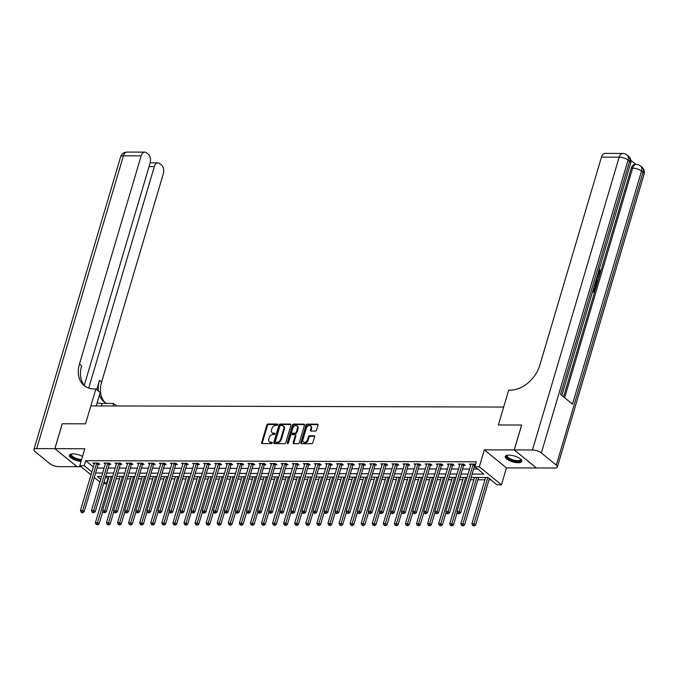 <?xml version="1.0" encoding="UTF-8"?>
<svg xmlns="http://www.w3.org/2000/svg" width="678" height="678" viewBox="0 0 678 678"><rect width="100%" height="100%" fill="white"/><g stroke="black" fill="none" stroke-linecap="round" stroke-linejoin="round"><path stroke-width="1.02" d="M277.658 424.725A0.763 0.551 -50.8 0 0 277.251 424.047L268.013 424.013A1.085 0.78 -50.8 0 0 266.852 424.996L261.64 442.59A1.085 0.78 -50.8 0 0 262.225 443.573L271.463 443.598A0.763 0.551 -50.8 0 0 271.87 442.225L270.666 442.225A3.483 2.5 -50.8 0 1 269.395 441.793A3.483 2.5 -50.8 0 1 268.81 439.09L269.251 437.624A3.483 2.5 -50.8 0 1 272.954 434.496L274.149 434.505A0.763 0.551 -50.8 0 0 274.556 433.132L273.361 433.132A3.483 2.5 -50.8 0 1 272.09 432.7A3.483 2.5 -50.8 0 1 271.505 429.996L271.946 428.53A3.483 2.5 -50.8 0 1 275.649 425.411L276.844 425.411A0.763 0.551 -50.8 0 0 277.658 424.725M508.898 455.124A8.653 3.026 -163.5 0 0 505.271 456.464A8.653 3.026 -163.5 0 0 509.28 460.515A8.653 3.026 -163.5 0 0 518.229 462.727A8.653 3.026 -163.5 0 0 521.857 461.379A8.653 3.026 -163.5 0 0 517.848 457.336A8.653 3.026 -163.5 0 0 508.898 455.124M82.53 456.396A8.653 3.026 -163.5 0 0 73.038 453.904A8.653 3.026 -163.5 0 0 69.41 455.252A8.653 3.026 -163.5 0 0 81.029 461.447M315.406 431.047A1.085 0.78 -50.8 0 0 316.567 430.072L318.024 425.131A1.085 0.78 -50.8 0 0 317.448 424.157L307.185 424.123A1.085 0.78 -50.8 0 0 306.024 425.098L300.812 442.7A1.085 0.78 -50.8 0 0 301.396 443.675L311.66 443.709A1.085 0.78 -50.8 0 0 312.812 442.734L314.584 436.768A1.085 0.78 -50.8 0 0 313.999 435.785L309.609 435.776A1.085 0.78 -50.8 0 0 308.448 436.751L307.575 439.708A2.915 2.093 -50.8 0 1 305.736 441.971A2.915 2.093 -50.8 0 1 303.413 441.963A2.915 2.093 -50.8 0 1 302.922 439.691L306.354 428.115A2.915 2.093 -50.8 0 1 308.193 425.843A2.915 2.093 -50.8 0 1 310.524 425.86A2.915 2.093 -50.8 0 1 311.007 428.123L310.439 430.055A1.085 0.78 -50.8 0 0 311.016 431.039L315.406 431.047M84.275 385.316L150.084 163.135A6.653 4 90.2 0 0 148.27 154.228L146.499 152.796A6.653 4 90.2 0 0 144.753 152.118A6.653 4 90.2 0 0 141.143 155.847L123.43 155.796L36.688 448.607L54.85 448.658L62.223 423.758L85.53 423.826L62.274 423.758L54.893 448.658L84.792 448.743L79.784 465.676L84.208 465.684L85.682 460.701L476.371 461.794L474.897 466.769L479.321 466.786L501.457 484.821L497.025 484.812L488.05 477.498L471.125 477.448M514.28 449.938L536.417 467.973L554.57 468.023A6.653 2.331 -163.5 0 0 557.367 466.989A6.653 2.331 -163.5 0 0 556.299 465.116L541.349 452.929A6.653 2.331 -163.5 0 0 532.442 449.989L514.28 449.938L521.653 425.038L498.355 424.97L521.611 425.038L514.238 449.938L484.338 449.853L479.321 466.786M532.442 449.989L619.175 157.177L601.462 157.127L539.798 365.281A27.722 19.908 -50.8 0 1 510.28 390.121L508.686 390.113L498.355 424.97L503.669 407.046L90.835 405.893L85.53 423.826L95.852 388.969L94.259 388.96A27.722 19.908 129.2 0 1 84.114 385.553A27.722 19.908 129.2 0 1 79.487 364.001L141.143 155.847M290.981 425.055A1.085 0.78 -50.8 0 0 290.404 424.081L280.141 424.047A1.085 0.78 -50.8 0 0 278.98 425.03L273.768 442.624A1.085 0.78 -50.8 0 0 274.353 443.607L284.616 443.632A1.085 0.78 -50.8 0 0 285.769 442.658L290.981 425.055M293.667 424.089L303.922 424.114A1.085 0.78 -50.8 0 1 304.507 425.098L299.295 442.692A1.085 0.78 -50.8 0 1 298.134 443.666L293.744 443.658A1.085 0.78 -50.8 0 1 293.167 442.675L295.277 435.539A1.085 0.78 -50.8 0 0 294.701 434.564L291.786 434.556A1.085 0.78 -50.8 0 0 290.625 435.53L288.421 442.954A0.763 0.551 -50.8 0 1 287.209 442.954L292.506 425.064A1.085 0.78 -50.8 0 1 293.667 424.089L294.26 424.572L304.524 424.606L303.922 424.114M536.374 467.947L514.238 449.938M54.893 448.658L77.029 466.701L81.055 466.71M85.682 460.701L93.344 466.947M97.098 468.023L104.107 468.049M108.175 468.057L115.175 468.074M119.252 468.091L126.252 468.108M130.32 468.117L137.329 468.134M141.397 468.151L148.397 468.167M152.474 468.176L159.474 468.201M163.542 468.21L170.551 468.227M174.619 468.244L181.619 468.261M185.687 468.269L192.696 468.295M196.764 468.303L203.773 468.32M207.841 468.337L214.841 468.354M218.909 468.362L225.918 468.388M229.986 468.396L236.986 468.413M241.063 468.43L248.063 468.447M252.131 468.456L259.14 468.473M263.208 468.49L270.208 468.506M274.285 468.515L281.285 468.54M285.353 468.549L292.362 468.566M296.43 468.583L303.43 468.6M307.507 468.608L314.507 468.634M318.575 468.642L325.584 468.659M329.652 468.676L336.652 468.693M340.72 468.701L347.729 468.727M351.797 468.735L358.806 468.752M362.874 468.769L369.874 468.786M373.942 468.795L380.951 468.812M385.019 468.829L392.02 468.845M396.096 468.854L403.096 468.879M407.164 468.888L414.173 468.905M418.241 468.922L425.242 468.939M429.318 468.947L436.318 468.973M440.386 468.981L447.395 468.998M451.463 469.015L458.464 469.032M462.54 469.04L469.54 469.066M473.608 469.074L477.727 469.083M98.327 464.26L99.768 464.269L98.268 463.049L92.954 463.032L94.208 464.049M109.395 464.294L110.836 464.294L109.344 463.082L104.031 463.066L105.276 464.083M120.472 464.328L121.913 464.328L120.421 463.108L115.099 463.091L116.353 464.116M131.549 464.354L132.99 464.362L131.49 463.142L126.176 463.125L127.43 464.142M142.617 464.388L144.058 464.388L142.566 463.176L137.253 463.159L138.498 464.176M153.694 464.413L155.135 464.422L153.643 463.201L148.321 463.184L149.575 464.21M164.771 464.447L166.212 464.455L164.712 463.235L159.398 463.218L160.644 464.235M175.839 464.481L177.28 464.481L175.788 463.26L170.475 463.252L171.72 464.269M186.916 464.506L188.357 464.515L186.857 463.294L181.543 463.277L182.797 464.303M197.993 464.54L199.434 464.549L197.934 463.328L192.62 463.311L193.866 464.328M209.061 464.574L210.502 464.574L209.01 463.354L203.697 463.345L204.942 464.362M220.138 464.6L221.579 464.608L220.079 463.388L214.765 463.371L216.019 464.388M231.206 464.633L232.647 464.633L231.156 463.421L225.842 463.405L227.088 464.422M242.283 464.667L243.724 464.667L242.232 463.447L236.91 463.43L238.164 464.455M253.36 464.693L254.801 464.701L253.301 463.481L247.987 463.464L249.241 464.481M264.428 464.727L265.869 464.727L264.378 463.515L259.064 463.498L260.31 464.515M275.505 464.761L276.946 464.761L275.454 463.54L270.132 463.523L271.386 464.549M286.582 464.786L288.023 464.794L286.523 463.574L281.209 463.557L282.463 464.574M297.65 464.82L299.091 464.82L297.6 463.599L292.286 463.591L293.532 464.608M308.727 464.845L310.168 464.854L308.676 463.633L303.354 463.616L304.608 464.642M319.804 464.879L321.245 464.888L319.745 463.667L314.431 463.65L315.677 464.667M330.872 464.913L332.313 464.913L330.822 463.693L325.508 463.684L326.754 464.701M341.949 464.939L343.39 464.947L341.89 463.727L336.576 463.71L337.83 464.727M353.026 464.972L354.467 464.972L352.967 463.76L347.653 463.744L348.899 464.761M364.094 465.006L365.535 465.006L364.044 463.786L358.73 463.777L359.976 464.794M375.171 465.032L376.612 465.04L375.112 463.82L369.798 463.803L371.052 464.82M386.24 465.066L387.68 465.066L386.189 463.854L380.875 463.837L382.121 464.854M397.316 465.1L398.757 465.1L397.266 463.879L391.943 463.862L393.198 464.888M408.393 465.125L409.834 465.133L408.334 463.913L403.02 463.896L404.274 464.913M419.462 465.159L420.902 465.159L419.411 463.938L414.097 463.93L415.343 464.947M430.538 465.184L431.979 465.193L430.488 463.972L425.165 463.955L426.42 464.981M441.615 465.218L443.056 465.227L441.556 464.006L436.242 463.989L437.496 465.006M452.684 465.252L454.124 465.252L452.633 464.032L447.319 464.023L448.565 465.04M463.76 465.278L465.201 465.286L463.71 464.066L458.387 464.049L459.642 465.066M474.837 465.311L475.329 465.311M470.71 465.1L469.464 464.083L474.778 464.099L475.507 464.693M105.556 476.905L108.421 478.744M116.082 478.77L119.489 478.778M127.159 478.795L130.566 478.812M138.236 478.829L141.634 478.838M149.304 478.863L152.711 478.871M160.381 478.888L163.788 478.897M171.458 478.922L174.856 478.931M182.526 478.956L185.933 478.965M193.603 478.982L197.01 478.99M204.671 479.015L208.078 479.024M215.748 479.049L219.155 479.058M226.825 479.075L230.232 479.083M237.893 479.109L241.3 479.117M248.97 479.134L252.377 479.151M260.047 479.168L263.454 479.176M271.115 479.202L274.522 479.21M282.192 479.227L285.599 479.236M293.269 479.261L296.667 479.27M304.337 479.295L307.744 479.304M315.414 479.321L318.821 479.329M326.491 479.354L329.889 479.363M337.559 479.388L340.966 479.397M348.636 479.414L352.043 479.422M359.704 479.448L363.111 479.456M370.781 479.473L374.188 479.49M381.858 479.507L385.265 479.515M392.926 479.541L396.333 479.549M404.003 479.566L407.41 479.575M415.08 479.6L418.487 479.609M426.148 479.634L429.555 479.643M437.225 479.66L440.632 479.668M448.302 479.693L451.701 479.702M459.37 479.727L462.777 479.736M470.447 479.753L473.854 479.761M477.922 479.778L484.923 479.795M488.999 479.804L490.889 479.812M484.338 449.853L506.466 467.896L536.366 467.973M506.466 467.896L501.457 484.821M107.819 478.744L106.344 483.728L103.539 483.719M472.134 474.049L483.863 474.083L474.897 466.769M95.623 473.007L102.632 473.024M106.7 473.032L113.701 473.058M117.777 473.066L124.777 473.083M128.845 473.1L135.854 473.117M139.922 473.125L146.923 473.151M150.999 473.159L157.999 473.176M162.067 473.193L169.076 473.21M173.144 473.219L180.145 473.244M184.213 473.252L191.221 473.269M195.289 473.286L202.298 473.303M206.366 473.312L213.367 473.329M217.435 473.346L224.443 473.363M228.511 473.371L235.512 473.397M239.588 473.405L246.589 473.422M250.657 473.439L257.665 473.456M261.733 473.464L268.734 473.49M272.81 473.498L279.811 473.515M283.879 473.532L290.887 473.549M294.955 473.558L301.956 473.583M306.024 473.591L313.033 473.608M317.101 473.625L324.109 473.642M328.177 473.651L335.178 473.676M339.246 473.685L346.255 473.702M350.323 473.71L357.331 473.736M361.399 473.744L368.4 473.761M372.468 473.778L379.477 473.795M383.545 473.803L390.545 473.829M394.621 473.837L401.622 473.854M405.69 473.871L412.699 473.888M416.767 473.897L423.767 473.922M427.843 473.93L434.844 473.947M438.912 473.964L445.921 473.981M449.989 473.99L456.989 474.015M461.057 474.024L468.066 474.041M84.208 465.684L91.869 471.93M99.937 482.109L94.293 477.507M91.013 474.829L79.784 465.676M101.624 476.422L97.369 476.414L100.802 479.21M104.081 481.88L106.344 483.728M467.057 477.439L460.057 477.422M455.989 477.414L448.98 477.388M444.912 477.38L437.903 477.363M433.835 477.346L426.835 477.329M422.767 477.32L415.758 477.295M411.69 477.287L404.681 477.27M400.613 477.253L393.613 477.236M389.545 477.227L382.536 477.202M378.468 477.193L371.468 477.176M367.391 477.159L360.391 477.143M356.323 477.134L349.314 477.109M345.246 477.1L338.246 477.083M334.169 477.075L327.169 477.049M323.101 477.041L316.092 477.024M312.024 477.007L305.024 476.99M300.956 476.981L293.947 476.956M289.879 476.948L282.87 476.931M278.802 476.914L271.802 476.897M267.734 476.888L260.725 476.863M256.657 476.854L249.657 476.837M245.58 476.82L238.58 476.804M234.512 476.795L227.503 476.77M223.435 476.761L216.435 476.744M212.358 476.727L205.358 476.71M201.29 476.702L194.281 476.685M190.213 476.668L183.213 476.651M179.136 476.642L172.136 476.617M168.068 476.609L161.059 476.592M156.991 476.575L149.991 476.558M145.923 476.549L138.914 476.524M134.846 476.515L127.837 476.498M123.769 476.481L116.769 476.465M112.701 476.456L105.692 476.431M272.09 432.7L272.692 433.191A3.483 2.5 -50.8 0 0 273.963 433.615L273.361 433.132M274.997 433.623L273.963 433.615M269.395 441.793L269.997 442.285A3.483 2.5 -50.8 0 0 271.268 442.709L270.666 442.225M272.302 442.717L271.268 442.709M277.692 424.53L268.615 424.504A1.085 0.78 -50.8 0 0 267.454 425.479L262.242 443.073A1.085 0.78 -50.8 0 0 262.208 443.573M291.015 424.564A1.085 0.78 -50.8 0 0 291.006 424.564L280.743 424.538A1.085 0.78 -50.8 0 0 279.582 425.513L274.37 443.107A1.085 0.78 -50.8 0 0 274.344 443.607M280.692 425.42A0.763 0.551 -50.8 0 0 279.887 426.106L275.31 441.548A0.763 0.551 -50.8 0 0 275.717 442.234L276.971 442.242A3.483 2.5 -50.8 0 0 280.684 439.124L283.811 428.564A3.483 2.5 -50.8 0 0 283.226 425.852A3.483 2.5 -50.8 0 0 281.955 425.428L280.692 425.42M275.887 442.378A0.763 0.551 -50.8 0 0 276.31 442.726L275.717 442.234M283.226 425.852L283.828 426.343A3.483 2.5 -50.8 0 1 284.413 429.047L281.285 439.607A3.483 2.5 -50.8 0 1 277.573 442.726L276.31 442.726M295.091 434.691L295.693 435.183A1.085 0.78 -50.8 0 1 295.879 436.03L293.76 443.166A1.085 0.78 -50.8 0 0 293.735 443.658M294.26 424.572A1.085 0.78 -50.8 0 0 293.108 425.555L287.803 443.437A0.763 0.551 -50.8 0 0 287.777 443.615M297.473 428.132A2.915 2.093 -50.8 0 0 296.981 425.869A2.915 2.093 -50.8 0 0 294.659 425.86A2.915 2.093 -50.8 0 0 292.82 428.123L291.608 432.2A1.085 0.78 -50.8 0 0 292.193 433.183L295.099 433.191A1.085 0.78 -50.8 0 0 296.261 432.217L297.473 428.132L298.066 428.623A2.915 2.093 -50.8 0 0 297.583 426.36L296.981 425.869M291.794 433.047L292.387 433.539A1.085 0.78 -50.8 0 0 292.786 433.674L292.193 433.183M298.066 428.623L296.862 432.708A1.085 0.78 -50.8 0 1 295.701 433.683L292.786 433.674M310.524 425.86L311.117 426.352A2.915 2.093 -50.8 0 1 311.609 428.615L311.033 430.538A1.085 0.78 -50.8 0 0 311.007 431.039M303.413 441.963L304.007 442.446A2.915 2.093 -50.8 0 0 306.337 442.463A2.915 2.093 -50.8 0 0 308.176 440.2L307.575 439.708M313.999 435.785L314.6 436.276A1.085 0.78 -50.8 0 0 314.6 436.276L310.21 436.268A1.085 0.78 -50.8 0 0 309.049 437.242L308.176 440.2M317.448 424.157L318.05 424.64A1.085 0.78 -50.8 0 0 318.05 424.64L307.787 424.614A1.085 0.78 -50.8 0 0 306.626 425.589L301.413 443.183A1.085 0.78 -50.8 0 0 301.388 443.675M109.099 476.448L95.386 522.738L97.598 522.738L99.098 523.958L102.861 511.246M97.005 524.399L96.115 524.399L97.598 524.891L97.005 524.399L111.311 476.448M96.115 524.399L95.386 522.738M99.098 523.958L97.598 524.891M96.827 463.04L96.751 463.167A1.11 0.797 -50.8 0 0 96.573 463.54L82.648 510.551L80.436 510.542L94.361 463.532A1.11 0.797 -50.8 0 0 94.403 463.167L94.395 463.04M98.827 463.498L98.242 464.388A1.11 0.797 -50.8 0 0 98.064 464.761L84.14 511.771L82.648 510.551L82.046 512.212L81.165 512.204L81.758 512.695L82.648 512.695L82.046 512.212M82.648 512.695L84.14 511.771M80.436 510.542L81.165 512.204M120.176 476.473L106.463 522.763L108.675 522.772L110.175 523.992L113.938 511.28M108.073 524.433L107.192 524.425L108.675 524.916L108.073 524.433L122.387 476.481M107.192 524.425L106.463 522.763M110.175 523.992L108.675 524.916M131.244 476.507L117.531 522.797L119.752 522.806L121.243 524.018L125.006 511.314M119.15 524.458L118.269 524.458L119.752 524.95L119.15 524.458L133.464 476.515M118.269 524.458L117.531 522.797M121.243 524.018L119.752 524.95M142.321 476.532L128.608 522.823L130.82 522.831L132.32 524.052L136.083 511.339M130.227 524.492L129.337 524.492L130.82 524.975L130.227 524.492L144.533 476.541M129.337 524.492L128.608 522.823M132.32 524.052L130.82 524.975M107.904 463.074L107.819 463.201A1.11 0.797 -50.8 0 0 107.649 463.574L93.725 510.585L91.505 510.576L105.429 463.566A1.11 0.797 -50.8 0 0 105.48 463.193L105.471 463.066M109.895 463.532L109.319 464.422A1.11 0.797 -50.8 0 0 109.141 464.794L95.217 511.805L93.725 510.585L93.123 512.237L92.233 512.237L92.835 512.729L93.717 512.729L93.123 512.237M93.717 512.729L95.217 511.805M91.505 510.576L92.233 512.237M118.981 463.108L118.896 463.235A1.11 0.797 -50.8 0 0 118.718 463.599L104.793 510.61L102.581 510.61L116.506 463.599A1.11 0.797 -50.8 0 0 116.548 463.227L116.54 463.099M120.972 463.566L120.387 464.447A1.11 0.797 -50.8 0 0 120.218 464.82L106.293 511.831L104.793 510.61L104.2 512.271L103.31 512.271L104.793 512.763L104.2 512.271M104.793 512.763L106.293 511.831M102.581 510.61L103.31 512.271M130.049 463.133L129.964 463.26A1.11 0.797 -50.8 0 0 129.795 463.633L115.87 510.644L113.658 510.636L127.583 463.625A1.11 0.797 -50.8 0 0 127.625 463.252L127.617 463.133M132.049 463.591L131.464 464.481A1.11 0.797 -50.8 0 0 131.286 464.854L117.362 511.865L115.87 510.644L115.268 512.305L114.387 512.297L114.98 512.788L115.87 512.788L115.268 512.305M115.87 512.788L117.362 511.865M113.658 510.636L114.387 512.297M153.398 476.566L139.685 522.857L141.897 522.865L143.389 524.086L147.16 511.373M141.295 524.526L140.414 524.518L141.897 525.009L141.295 524.526L155.609 476.575M140.414 524.518L139.685 522.857M143.389 524.086L141.897 525.009M141.126 463.167L141.041 463.294A1.11 0.797 -50.8 0 0 140.871 463.667L126.947 510.678L124.727 510.67L138.651 463.659A1.11 0.797 -50.8 0 0 138.702 463.286L138.693 463.159M143.117 463.625L142.541 464.515A1.11 0.797 -50.8 0 0 142.363 464.888L128.439 511.89L126.947 510.678L126.345 512.331L125.455 512.331L126.057 512.822L126.939 512.822L126.345 512.331M126.939 512.822L128.439 511.89M124.727 510.67L125.455 512.331M81.402 460.192A7.483 2.619 16.5 0 1 78.445 459.752A7.483 2.619 16.5 0 1 71.902 456.853A7.483 2.619 16.5 0 1 71.546 454.006M71.758 453.98A6.933 2.424 -163.5 0 0 71.436 454.446A6.933 2.424 -163.5 0 0 78.555 459.048A6.933 2.424 -163.5 0 0 81.623 459.464M69.656 454.819A8.594 3.009 -163.5 0 0 78.521 460.176A8.594 3.009 -163.5 0 0 81.275 460.625M520.746 459.175A7.483 2.619 16.5 0 1 520.289 460.989A7.483 2.619 16.5 0 1 510.644 459.76A7.483 2.619 16.5 0 1 507.314 455.269A7.483 2.619 16.5 0 1 507.407 455.226M507.619 455.192A6.933 2.424 -163.5 0 0 507.305 455.658A6.933 2.424 -163.5 0 0 512.11 459.574A6.933 2.424 -163.5 0 0 519.958 460.277A6.933 2.424 -163.5 0 0 520.594 459.599A6.933 2.424 -163.5 0 0 520.577 459.031M505.517 456.031A8.594 3.009 -163.5 0 0 511.983 460.709A8.594 3.009 -163.5 0 0 521.246 461.413A8.594 3.009 -163.5 0 0 521.89 460.879M112.912 405.961L113.65 403.469L102.132 403.435A12.475 4.365 16.5 0 1 97.115 402.876M113.65 403.469L116.709 405.969M95.852 388.969L100.191 392.503L96.217 405.91M88.725 388.079L154.33 166.593A6.653 4 90.2 0 1 157.94 162.864A6.653 4 90.2 0 1 159.694 163.542L161.457 164.983A6.653 4 90.2 0 1 163.279 173.882L101.615 382.036A27.722 19.908 129.2 0 0 105.217 402.656M98.454 391.087A27.722 19.908 129.2 0 1 99.463 380.282L96.691 389.647M36.688 448.607A6.653 2.331 -163.5 0 0 33.9 449.641A6.653 2.331 -163.5 0 0 34.968 451.514L49.918 463.71A6.653 2.331 -163.5 0 0 58.825 466.65L76.995 466.667M54.85 448.658L76.987 466.701M85.233 386.375A27.722 19.908 129.2 0 1 81.64 365.756L79.487 364.001M106.556 403.452A27.722 19.908 129.2 0 1 104.098 401.834A27.722 19.908 129.2 0 1 99.42 395.096M598.403 273.827L599.106 272.802L598.699 270.395M597.954 273.573L598.793 273.904L599.818 272.802L599.776 269.649L600.25 273.065L598.725 274.776L597.606 274.717M597.267 275.861L599.284 276.124L599.021 277.022L597.716 276.802L596.962 279.344L597.869 280.929L597.598 281.819L596.894 281.819L595.996 280.175M599.021 277.022L597.682 276.912M593.928 287.133L593.03 290.303L594.275 291.311L595.318 287.794L595.733 288.125L594.437 292.498L592.614 291.582M593.699 290.845L594.606 287.786L595.318 287.794M563.562 396.85L600.081 273.565M600.361 272.607L631.311 168.144A6.653 4 -89.8 0 1 634.913 164.415L636.244 164.415A6.653 4 90.2 0 0 632.633 168.144L631.311 168.144M635.837 164.415L630.845 160.347M595.708 280.599L596.708 284.836L596.072 286.98L594.25 286.065M601.462 157.127A6.653 4 -89.8 0 1 605.064 153.398L622.785 153.448A6.653 4 90.2 0 0 619.175 157.177A6.653 2.331 16.5 0 1 628.082 160.11L541.349 452.929M561.85 395.452L630.642 163.212A6.653 2.331 16.5 0 0 629.574 161.33A6.653 4.78 -50.8 0 0 628.464 156.16L626.972 154.94A6.653 4.78 129.2 0 1 628.082 160.11L629.574 161.33L560.545 394.393L572.503 404.139L641.541 171.085L643.032 172.305A6.653 2.331 16.5 0 1 644.1 174.178L557.367 466.989M594.437 292.498L592.75 291.116M596.072 286.98L594.386 285.608M594.631 284.76L595.911 285.802L596.276 284.565L596.437 282.946L595.454 281.429M595.335 285.336L595.403 282.167M596.276 284.565L595.564 284.565M596.437 282.946L595.725 282.946M597.598 281.819L596.242 279.328M596.487 278.514L597.03 276.683M599.818 272.802L599.106 272.802M599.411 270.395L598.894 270.395M598.725 274.776L597.699 274.412M599.776 269.649L599.115 269.649M164.466 476.6L150.753 522.891L152.974 522.891L154.465 524.111L158.228 511.407M152.372 524.552L151.482 524.552L152.974 525.043L152.372 524.552L166.686 476.6M151.482 524.552L150.753 522.891M154.465 524.111L152.974 525.043M152.203 463.201L152.118 463.328A1.11 0.797 -50.8 0 0 151.94 463.693L138.015 510.704L135.803 510.704L149.728 463.693A1.11 0.797 -50.8 0 0 149.77 463.32L149.762 463.193M154.194 463.65L153.609 464.54A1.11 0.797 -50.8 0 0 153.44 464.913L139.515 511.924L138.015 510.704L137.414 512.365L136.532 512.365L137.126 512.848L138.015 512.848L137.414 512.365M138.015 512.848L139.515 511.924M135.803 510.704L136.532 512.365M175.543 476.626L161.83 522.916L164.042 522.924L165.542 524.145L169.305 511.432M163.449 524.586L162.559 524.586L164.042 525.069L163.449 524.586L177.755 476.634M162.559 524.586L161.83 522.916M165.542 524.145L164.042 525.069M163.271 463.227L163.186 463.354A1.11 0.797 -50.8 0 0 163.017 463.727L149.092 510.737L146.872 510.729L160.805 463.718A1.11 0.797 -50.8 0 0 160.847 463.345L160.839 463.227M165.271 463.684L164.686 464.574A1.11 0.797 -50.8 0 0 164.508 464.947L150.584 511.958L149.092 510.737L148.49 512.399L147.609 512.39L148.202 512.882L149.092 512.882L148.49 512.399M149.092 512.882L150.584 511.958M146.872 510.729L147.609 512.39M186.619 476.659L172.907 522.95L175.119 522.958L176.611 524.179L180.382 511.466M174.517 524.611L173.636 524.611L175.119 525.103L174.517 524.611L188.831 476.668M173.636 524.611L172.907 522.95M176.611 524.179L175.119 525.103M174.348 463.26L174.263 463.388A1.11 0.797 -50.8 0 0 174.085 463.76L160.161 510.771L157.949 510.763L171.873 463.752A1.11 0.797 -50.8 0 0 171.924 463.379L171.915 463.252M176.339 463.718L175.763 464.608A1.11 0.797 -50.8 0 0 175.585 464.972L161.661 511.983L160.161 510.771L159.567 512.424L158.677 512.424L160.161 512.915L159.567 512.424M160.161 512.915L161.661 511.983M157.949 510.763L158.677 512.424M197.688 476.693L183.975 522.984L186.196 522.984L187.687 524.204L191.45 511.492M185.594 524.645L184.704 524.645L186.187 525.136L185.594 524.645L199.908 476.693M184.704 524.645L183.975 522.984M187.687 524.204L186.187 525.136M185.416 463.294L185.34 463.413A1.11 0.797 -50.8 0 0 185.162 463.786L171.237 510.797L169.025 510.788L182.95 463.786A1.11 0.797 -50.8 0 0 182.992 463.413L182.984 463.286M187.416 463.744L186.831 464.633A1.11 0.797 -50.8 0 0 186.662 465.006L172.737 512.017L171.237 510.797L170.636 512.458L169.754 512.458L170.347 512.941L171.237 512.941L170.636 512.458M171.237 512.941L172.737 512.017M169.025 510.788L169.754 512.458M208.765 476.719L195.052 523.009L197.264 523.018L198.764 524.238L202.527 511.526M196.671 524.679L195.781 524.67L197.264 525.162L196.671 524.679L210.977 476.727M195.781 524.67L195.052 523.009M198.764 524.238L197.264 525.162M196.493 463.32L196.408 463.447A1.11 0.797 -50.8 0 0 196.239 463.82L182.314 510.831L180.094 510.822L194.018 463.811A1.11 0.797 -50.8 0 0 194.069 463.438L194.061 463.311M198.484 463.777L197.908 464.667A1.11 0.797 -50.8 0 0 197.73 465.04L183.806 512.051L182.314 510.831L181.712 512.483L180.823 512.483L181.424 512.975L182.314 512.975L181.712 512.483M182.314 512.975L183.806 512.051M180.094 510.822L180.823 512.483M219.833 476.753L206.129 523.043L208.341 523.052L209.833 524.264L213.604 511.559M207.739 524.704L206.858 524.704L208.341 525.196L207.739 524.704L222.053 476.761M206.858 524.704L206.129 523.043M209.833 524.264L208.341 525.196M207.57 463.354L207.485 463.481A1.11 0.797 -50.8 0 0 207.307 463.854L193.383 510.856L191.171 510.856L205.095 463.845A1.11 0.797 -50.8 0 0 205.146 463.472L205.137 463.345M209.561 463.811L208.977 464.701A1.11 0.797 -50.8 0 0 208.807 465.066L194.883 512.076L193.383 510.856L192.789 512.517L191.899 512.517L193.383 513.009L192.789 512.517M193.383 513.009L194.883 512.076M191.171 510.856L191.899 512.517M230.91 476.787L217.197 523.077L219.418 523.077L220.909 524.297L224.672 511.585M218.816 524.738L217.926 524.738L219.409 525.23L218.816 524.738L233.122 476.787M217.926 524.738L217.197 523.077M220.909 524.297L219.409 525.23M218.638 463.379L218.562 463.506A1.11 0.797 -50.8 0 0 218.384 463.879L204.459 510.89L202.247 510.881L216.172 463.871A1.11 0.797 -50.8 0 0 216.214 463.506L216.206 463.379M220.638 463.837L220.053 464.727A1.11 0.797 -50.8 0 0 219.884 465.1L205.951 512.11L204.459 510.89L203.858 512.551L202.976 512.543L203.57 513.034L204.459 513.034L203.858 512.551M204.459 513.034L205.951 512.11M202.247 510.881L202.976 512.543M241.987 476.812L228.274 523.102L230.486 523.111L231.986 524.331L235.749 511.619M229.884 524.772L229.003 524.764L230.486 525.255L229.884 524.772L244.199 476.82M229.003 524.764L228.274 523.102M231.986 524.331L230.486 525.255M229.715 463.413L229.63 463.54A1.11 0.797 -50.8 0 0 229.461 463.913L215.536 510.924L213.316 510.915L227.24 463.905A1.11 0.797 -50.8 0 0 227.291 463.532L227.283 463.405M231.706 463.871L231.13 464.761A1.11 0.797 -50.8 0 0 230.952 465.133L217.028 512.144L215.536 510.924L214.934 512.576L214.045 512.576L214.646 513.068L215.536 513.068L214.934 512.576M215.536 513.068L217.028 512.144M213.316 510.915L214.045 512.576M253.055 476.846L239.342 523.136L241.563 523.145L243.055 524.357L246.826 511.653M240.961 524.797L240.08 524.797L241.563 525.289L240.961 524.797L255.275 476.854M240.08 524.797L239.342 523.136M243.055 524.357L241.563 525.289M240.792 463.447L240.707 463.574A1.11 0.797 -50.8 0 0 240.529 463.938L226.605 510.949L224.393 510.949L238.317 463.938A1.11 0.797 -50.8 0 0 238.359 463.566L238.359 463.438M242.783 463.905L242.199 464.786A1.11 0.797 -50.8 0 0 242.029 465.159L228.105 512.17L226.605 510.949L226.011 512.61L225.121 512.61L226.605 513.102L226.011 512.61M226.605 513.102L228.105 512.17M224.393 510.949L225.121 512.61M264.132 476.871L250.419 523.162L252.631 523.17L254.131 524.391L257.894 511.678M252.038 524.831L251.148 524.831L252.631 525.314L252.038 524.831L266.344 476.88M251.148 524.831L250.419 523.162M254.131 524.391L252.631 525.314M251.86 463.472L251.784 463.599A1.11 0.797 -50.8 0 0 251.606 463.972L237.681 510.983L235.469 510.975L249.394 463.964A1.11 0.797 -50.8 0 0 249.436 463.599L249.428 463.472M253.86 463.93L253.275 464.82A1.11 0.797 -50.8 0 0 253.097 465.193L239.173 512.204L237.681 510.983L237.08 512.644L236.198 512.636L236.791 513.127L237.681 513.127L237.08 512.644M237.681 513.127L239.173 512.204M235.469 510.975L236.198 512.636M275.209 476.905L261.496 523.196L263.708 523.204L265.208 524.425L268.971 511.712M263.106 524.865L262.225 524.857L263.708 525.348L263.106 524.865L277.421 476.914M262.225 524.857L261.496 523.196M265.208 524.425L263.708 525.348M262.937 463.506L262.852 463.633A1.11 0.797 -50.8 0 0 262.683 464.006L248.758 511.017L246.538 511.009L260.462 463.998A1.11 0.797 -50.8 0 0 260.513 463.625L260.505 463.498M264.929 463.964L264.352 464.854A1.11 0.797 -50.8 0 0 264.174 465.227L250.25 512.229L248.758 511.017L248.156 512.67L247.267 512.67L247.868 513.161L248.75 513.161L248.156 512.67M248.75 513.161L250.25 512.229M246.538 511.009L247.267 512.67M286.277 476.939L272.564 523.23L274.785 523.23L276.277 524.45L280.039 511.746M274.183 524.891L273.293 524.891L274.785 525.382L274.183 524.891L288.497 476.939M273.293 524.891L272.564 523.23M276.277 524.45L274.785 525.382M274.014 463.54L273.929 463.667A1.11 0.797 -50.8 0 0 273.751 464.032L259.827 511.043L257.615 511.043L271.539 464.032A1.11 0.797 -50.8 0 0 271.581 463.659L271.573 463.532M276.005 463.989L275.421 464.879A1.11 0.797 -50.8 0 0 275.251 465.252L261.327 512.263L259.827 511.043L259.233 512.704L258.343 512.704L258.945 513.187L259.827 513.187L259.233 512.704M259.827 513.187L261.327 512.263M257.615 511.043L258.343 512.704M297.354 476.965L283.641 523.255L285.853 523.263L287.353 524.484L291.116 511.771M285.26 524.925L284.37 524.925L285.853 525.408L285.26 524.925L299.566 476.973M284.37 524.925L283.641 523.255M287.353 524.484L285.853 525.408M285.082 463.566L284.997 463.693A1.11 0.797 -50.8 0 0 284.828 464.066L270.903 511.076L268.691 511.068L282.616 464.057A1.11 0.797 -50.8 0 0 282.658 463.684L282.65 463.566M287.082 464.023L286.497 464.913A1.11 0.797 -50.8 0 0 286.319 465.286L272.395 512.297L270.903 511.076L270.302 512.738L269.42 512.729L270.014 513.221L270.903 513.221L270.302 512.738M270.903 513.221L272.395 512.297M268.691 511.068L269.42 512.729M308.431 476.998L294.718 523.289L296.93 523.297L298.422 524.518L302.193 511.805M296.328 524.95L295.447 524.95L296.93 525.442L296.328 524.95L310.643 477.007M295.447 524.95L294.718 523.289M298.422 524.518L296.93 525.442M296.159 463.599L296.074 463.727A1.11 0.797 -50.8 0 0 295.905 464.099L281.98 511.11L279.76 511.102L293.684 464.091A1.11 0.797 -50.8 0 0 293.735 463.718L293.727 463.591M298.151 464.057L297.574 464.947A1.11 0.797 -50.8 0 0 297.396 465.311L283.472 512.322L281.98 511.11L281.378 512.763L280.489 512.763L281.972 513.254L281.378 512.763M281.972 513.254L283.472 512.322M279.76 511.102L280.489 512.763M319.499 477.032L305.786 523.323L308.007 523.323L309.499 524.543L313.261 511.831M307.405 524.984L306.515 524.984L308.007 525.475L307.405 524.984L321.719 477.032M306.515 524.984L305.786 523.323M309.499 524.543L308.007 525.475M307.227 463.633L307.151 463.752A1.11 0.797 -50.8 0 0 306.973 464.125L293.049 511.136L290.837 511.127L304.761 464.125A1.11 0.797 -50.8 0 0 304.803 463.752L304.795 463.625M309.227 464.083L308.643 464.972A1.11 0.797 -50.8 0 0 308.473 465.345L294.549 512.356L293.049 511.136L292.447 512.797L291.565 512.797L292.159 513.28L293.049 513.28L292.447 512.797M293.049 513.28L294.549 512.356M290.837 511.127L291.565 512.797M330.576 477.058L316.863 523.348L319.075 523.357L320.575 524.577L324.338 511.865M318.482 525.018L317.592 525.009L319.075 525.501L318.482 525.018L332.788 477.066M317.592 525.009L316.863 523.348M320.575 524.577L319.075 525.501M318.304 463.659L318.219 463.786A1.11 0.797 -50.8 0 0 318.05 464.159L304.125 511.17L301.905 511.161L315.838 464.15A1.11 0.797 -50.8 0 0 315.88 463.777L315.872 463.65M320.304 464.116L319.719 465.006A1.11 0.797 -50.8 0 0 319.541 465.379L305.617 512.39L304.125 511.17L303.524 512.831L302.642 512.822L303.236 513.314L304.125 513.314L303.524 512.831M304.125 513.314L305.617 512.39M301.905 511.161L302.642 512.822M341.653 477.092L327.94 523.382L330.152 523.391L331.644 524.602L335.415 511.898M329.55 525.043L328.669 525.043L330.152 525.535L329.55 525.043L343.865 477.1M328.669 525.043L327.94 523.382M331.644 524.602L330.152 525.535M329.381 463.693L329.296 463.82A1.11 0.797 -50.8 0 0 329.118 464.193L315.194 511.195L312.982 511.195L326.906 464.184A1.11 0.797 -50.8 0 0 326.957 463.811L326.949 463.684M331.373 464.15L330.788 465.04A1.11 0.797 -50.8 0 0 330.618 465.405L316.694 512.415L315.194 511.195L314.6 512.856L313.711 512.856L315.194 513.348L314.6 512.856M315.194 513.348L316.694 512.415M312.982 511.195L313.711 512.856M352.721 477.126L339.008 523.416L341.229 523.416L342.721 524.636L346.483 511.924M340.627 525.077L339.737 525.077L341.22 525.569L340.627 525.077L354.941 477.126M339.737 525.077L339.008 523.416M342.721 524.636L341.22 525.569M340.449 463.727L340.373 463.845A1.11 0.797 -50.8 0 0 340.195 464.218L326.271 511.229L324.059 511.22L337.983 464.21A1.11 0.797 -50.8 0 0 338.025 463.845L338.017 463.718M342.449 464.176L341.865 465.066A1.11 0.797 -50.8 0 0 341.695 465.439L327.771 512.449L326.271 511.229L325.669 512.89L324.787 512.882L325.381 513.373L326.271 513.373L325.669 512.89M326.271 513.373L327.771 512.449M324.059 511.22L324.787 512.882M363.798 477.151L350.085 523.441L352.297 523.45L353.797 524.67L357.56 511.958M351.704 525.111L350.814 525.103L352.297 525.594L351.704 525.111L366.01 477.159M350.814 525.103L350.085 523.441M353.797 524.67L352.297 525.594M351.526 463.752L351.441 463.879A1.11 0.797 -50.8 0 0 351.272 464.252L337.347 511.263L335.127 511.254L349.051 464.244A1.11 0.797 -50.8 0 0 349.102 463.871L349.094 463.744M353.518 464.21L352.941 465.1A1.11 0.797 -50.8 0 0 352.763 465.472L338.839 512.483L337.347 511.263L336.746 512.915L335.856 512.915L336.458 513.407L337.347 513.407L336.746 512.915M337.347 513.407L338.839 512.483M335.127 511.254L335.856 512.915M374.866 477.185L361.162 523.475L363.374 523.484L364.866 524.696L368.637 511.992M362.772 525.136L361.891 525.136L363.374 525.628L362.772 525.136L377.087 477.193M361.891 525.136L361.162 523.475M364.866 524.696L363.374 525.628M362.603 463.786L362.518 463.913A1.11 0.797 -50.8 0 0 362.34 464.286L348.416 511.288L346.204 511.288L360.128 464.277A1.11 0.797 -50.8 0 0 360.179 463.905L360.171 463.777M364.594 464.244L364.01 465.125A1.11 0.797 -50.8 0 0 363.84 465.498L349.916 512.509L348.416 511.288L347.822 512.949L346.933 512.949L348.416 513.441L347.822 512.949M348.416 513.441L349.916 512.509M346.204 511.288L346.933 512.949M385.943 477.219L372.23 523.501L374.451 523.509L375.943 524.73L379.705 512.017M373.849 525.17L372.959 525.17L374.442 525.653L373.849 525.17L388.155 477.219M372.959 525.17L372.23 523.501M375.943 524.73L374.442 525.653M373.671 463.811L373.595 463.938A1.11 0.797 -50.8 0 0 373.417 464.311L359.493 511.322L357.281 511.314L371.205 464.303A1.11 0.797 -50.8 0 0 371.247 463.938L371.239 463.811M375.671 464.269L375.087 465.159A1.11 0.797 -50.8 0 0 374.917 465.532L360.984 512.543L359.493 511.322L358.891 512.983L358.009 512.975L358.603 513.466L359.493 513.466L358.891 512.983M359.493 513.466L360.984 512.543M357.281 511.314L358.009 512.975M397.02 477.244L383.307 523.535L385.519 523.543L387.019 524.764L390.782 512.051M384.918 525.204L384.036 525.196L385.519 525.687L384.918 525.204L399.232 477.253M384.036 525.196L383.307 523.535M387.019 524.764L385.519 525.687M384.748 463.845L384.663 463.972A1.11 0.797 -50.8 0 0 384.494 464.345L370.569 511.356L368.349 511.348L382.273 464.337A1.11 0.797 -50.8 0 0 382.324 463.964L382.316 463.837M386.74 464.303L386.163 465.193A1.11 0.797 -50.8 0 0 385.985 465.566L372.061 512.568L370.569 511.356L369.968 513.009L369.078 513.009L369.68 513.5L370.569 513.5L369.968 513.009M370.569 513.5L372.061 512.568M368.349 511.348L369.078 513.009M408.088 477.278L394.376 523.569L396.596 523.569L398.088 524.789L401.851 512.085M395.994 525.23L395.113 525.23L396.596 525.721L395.994 525.23L410.309 477.287M395.113 525.23L394.376 523.569M398.088 524.789L396.596 525.721M395.825 463.879L395.74 464.006A1.11 0.797 -50.8 0 0 395.562 464.371L381.638 511.382L379.426 511.382L393.35 464.371A1.11 0.797 -50.8 0 0 393.393 463.998L393.393 463.871M397.817 464.328L397.232 465.218A1.11 0.797 -50.8 0 0 397.062 465.591L383.138 512.602L381.638 511.382L381.044 513.043L380.155 513.043L380.756 513.526L381.638 513.526L381.044 513.043M381.638 513.526L383.138 512.602M379.426 511.382L380.155 513.043M419.165 477.304L405.452 523.594L407.664 523.602L409.165 524.823L412.927 512.11M407.071 525.264L406.181 525.264L407.664 525.747L407.071 525.264L421.377 477.312M406.181 525.264L405.452 523.594M409.165 524.823L407.664 525.747M406.893 463.905L406.817 464.032A1.11 0.797 -50.8 0 0 406.639 464.405L392.715 511.415L390.503 511.407L404.427 464.396A1.11 0.797 -50.8 0 0 404.469 464.023L404.461 463.905M408.893 464.362L408.309 465.252A1.11 0.797 -50.8 0 0 408.131 465.625L394.206 512.636L392.715 511.415L392.113 513.077L391.231 513.068L391.825 513.56L392.715 513.56L392.113 513.077M392.715 513.56L394.206 512.636M390.503 511.407L391.231 513.068M430.242 477.337L416.529 523.628L418.741 523.636L420.241 524.857L424.004 512.144M418.14 525.289L417.258 525.289L418.741 525.781L418.14 525.289L432.454 477.346M417.258 525.289L416.529 523.628M420.241 524.857L418.741 525.781M417.97 463.938L417.885 464.066A1.11 0.797 -50.8 0 0 417.716 464.438L403.791 511.449L401.571 511.441L415.495 464.43A1.11 0.797 -50.8 0 0 415.546 464.057L415.538 463.93M419.962 464.396L419.385 465.286A1.11 0.797 -50.8 0 0 419.207 465.659L405.283 512.661L403.791 511.449L403.19 513.102L402.3 513.102L403.783 513.593L403.19 513.102M403.783 513.593L405.283 512.661M401.571 511.441L402.3 513.102M441.31 477.371L427.598 523.662L429.818 523.662L431.31 524.882L435.073 512.17M429.216 525.323L428.327 525.323L429.818 525.814L429.216 525.323L443.531 477.371M428.327 525.323L427.598 523.662M431.31 524.882L429.818 525.814M429.047 463.972L428.962 464.091A1.11 0.797 -50.8 0 0 428.784 464.464L414.86 511.475L412.648 511.466L426.572 464.464A1.11 0.797 -50.8 0 0 426.615 464.091L426.606 463.964M431.039 464.422L430.454 465.311A1.11 0.797 -50.8 0 0 430.284 465.684L416.36 512.695L414.86 511.475L414.258 513.136L413.377 513.136L413.978 513.619L414.86 513.619L414.258 513.136M414.86 513.619L416.36 512.695M412.648 511.466L413.377 513.136M452.387 477.397L438.674 523.687L440.886 523.696L442.387 524.916L446.149 512.204M440.293 525.357L439.403 525.348L440.886 525.84L440.293 525.357L454.599 477.405M439.403 525.348L438.674 523.687M442.387 524.916L440.886 525.84M440.115 463.998L440.03 464.125A1.11 0.797 -50.8 0 0 439.861 464.498L425.937 511.509L423.725 511.5L437.649 464.489A1.11 0.797 -50.8 0 0 437.691 464.116L437.683 463.989M442.115 464.455L441.531 465.345A1.11 0.797 -50.8 0 0 441.353 465.718L427.428 512.729L425.937 511.509L425.335 513.17L424.453 513.161L425.047 513.653L425.937 513.653L425.335 513.17M425.937 513.653L427.428 512.729M423.725 511.5L424.453 513.161M463.464 477.431L449.751 523.721L451.963 523.73L453.455 524.95L457.226 512.237M451.362 525.382L450.48 525.382L451.963 525.874L451.362 525.382L465.676 477.439M450.48 525.382L449.751 523.721M453.455 524.95L451.963 525.874M451.192 464.032L451.107 464.159A1.11 0.797 -50.8 0 0 450.938 464.532L437.005 511.534L434.793 511.534L448.717 464.523A1.11 0.797 -50.8 0 0 448.768 464.15L448.76 464.023M453.184 464.489L452.607 465.379A1.11 0.797 -50.8 0 0 452.429 465.744L438.505 512.754L437.005 511.534L436.412 513.195L435.522 513.195L437.005 513.687L436.412 513.195M437.005 513.687L438.505 512.754M434.793 511.534L435.522 513.195M474.532 477.465L460.82 523.755L463.04 523.755L464.532 524.975L478.456 477.965A1.11 0.797 129.2 0 1 478.634 477.592L478.71 477.473M462.438 525.416L461.549 525.416L463.04 525.908L462.438 525.416L476.753 477.465M461.549 525.416L460.82 523.755M464.532 524.975L463.04 525.908M462.26 464.066L462.184 464.184A1.11 0.797 -50.8 0 0 462.006 464.557L448.082 511.568L445.87 511.559L459.794 464.557A1.11 0.797 -50.8 0 0 459.837 464.184L459.828 464.057M464.26 464.515L463.676 465.405A1.11 0.797 -50.8 0 0 463.506 465.778L449.582 512.788L448.082 511.568L447.48 513.229L446.599 513.229L447.192 513.712L448.082 513.712L447.48 513.229M448.082 513.712L449.582 512.788M445.87 511.559L446.599 513.229M485.609 477.49L471.896 523.78L474.108 523.789L475.609 525.009L489.363 478.566M473.515 525.45L472.625 525.442L474.108 525.933L473.515 525.45L487.821 477.498M472.625 525.442L471.896 523.78M475.609 525.009L474.108 525.933M473.337 464.091L473.252 464.218A1.11 0.797 -50.8 0 0 473.083 464.591L459.159 511.602L456.938 511.593L470.871 464.583A1.11 0.797 -50.8 0 0 470.913 464.21L470.905 464.083M475.337 464.549L474.753 465.439A1.11 0.797 -50.8 0 0 474.575 465.811L460.65 512.822L459.159 511.602L458.557 513.254L457.675 513.254L458.269 513.746L459.159 513.746L458.557 513.254M459.159 513.746L460.65 512.822M456.938 511.593L457.675 513.254M277.675 424.394L277.251 424.047M272.293 442.573L271.87 442.225M274.988 433.479L274.556 433.132M262.242 443.073L261.64 442.59M267.454 425.479L266.852 424.996M268.615 424.504L268.013 424.013M274.37 443.107L273.768 442.624M279.582 425.513L278.98 425.03M280.743 424.538L280.141 424.047M291.006 424.564L290.404 424.081M277.573 442.726L276.971 442.242M281.285 439.607L280.684 439.124M284.413 429.047L283.811 428.564M293.76 443.166L293.167 442.675M295.879 436.03L295.277 435.539M287.803 443.437L287.209 442.954M293.108 425.555L292.506 425.064M295.701 433.683L295.099 433.191M296.862 432.708L296.261 432.217M311.033 430.538L310.439 430.055M311.609 428.615L311.007 428.123M309.049 437.242L308.448 436.751M310.21 436.268L309.609 435.776M301.413 443.183L300.812 442.7M306.626 425.589L306.024 425.098M307.787 424.614L307.185 424.123M96.751 463.167L98.242 464.388M96.573 463.54L98.064 464.761M107.819 463.201L109.319 464.422M107.649 463.574L109.141 464.794M118.896 463.235L120.387 464.447M118.718 463.599L120.218 464.82M129.964 463.26L131.464 464.481M129.795 463.633L131.286 464.854M141.041 463.294L142.541 464.515M140.871 463.667L142.363 464.888M99.463 380.282L101.615 382.036M154.33 166.593L149.067 166.576M123.43 155.796A6.653 4 -89.8 0 1 127.032 152.067A6.653 6.653 0 0 0 120.633 156.83A6.653 2.331 16.5 0 1 123.43 155.796M101.395 405.927L102.132 403.435M556.299 465.116L643.032 172.305A6.653 4.78 -50.8 0 0 641.922 167.127L640.43 165.915A6.653 4.78 129.2 0 1 641.541 171.085A6.653 2.331 16.5 0 0 632.633 168.144L564.63 397.723M152.118 463.328L153.609 464.54M151.94 463.693L153.44 464.913M163.186 463.354L164.686 464.574M163.017 463.727L164.508 464.947M174.263 463.388L175.763 464.608M174.085 463.76L175.585 464.972M185.34 463.413L186.831 464.633M185.162 463.786L186.662 465.006M196.408 463.447L197.908 464.667M196.239 463.82L197.73 465.04M207.485 463.481L208.977 464.701M207.307 463.854L208.807 465.066M218.562 463.506L220.053 464.727M218.384 463.879L219.884 465.1M229.63 463.54L231.13 464.761M229.461 463.913L230.952 465.133M240.707 463.574L242.199 464.786M240.529 463.938L242.029 465.159M251.784 463.599L253.275 464.82M251.606 463.972L253.097 465.193M262.852 463.633L264.352 464.854M262.683 464.006L264.174 465.227M273.929 463.667L275.421 464.879M273.751 464.032L275.251 465.252M284.997 463.693L286.497 464.913M284.828 464.066L286.319 465.286M296.074 463.727L297.574 464.947M295.905 464.099L297.396 465.311M307.151 463.752L308.643 464.972M306.973 464.125L308.473 465.345M318.219 463.786L319.719 465.006M318.05 464.159L319.541 465.379M329.296 463.82L330.788 465.04M329.118 464.193L330.618 465.405M340.373 463.845L341.865 465.066M340.195 464.218L341.695 465.439M351.441 463.879L352.941 465.1M351.272 464.252L352.763 465.472M362.518 463.913L364.01 465.125M362.34 464.286L363.84 465.498M373.595 463.938L375.087 465.159M373.417 464.311L374.917 465.532M384.663 463.972L386.163 465.193M384.494 464.345L385.985 465.566M395.74 464.006L397.232 465.218M395.562 464.371L397.062 465.591M406.817 464.032L408.309 465.252M406.639 464.405L408.131 465.625M417.885 464.066L419.385 465.286M417.716 464.438L419.207 465.659M428.962 464.091L430.454 465.311M428.784 464.464L430.284 465.684M440.03 464.125L441.531 465.345M439.861 464.498L441.353 465.718M451.107 464.159L452.607 465.379M450.938 464.532L452.429 465.744M478.456 477.965L477.846 477.473M462.184 464.184L463.676 465.405M462.006 464.557L463.506 465.778M473.252 464.218L474.753 465.439M473.083 464.591L474.575 465.811M276.031 442.632L275.438 442.141M157.94 162.864L150.169 162.847M144.753 152.118L127.032 152.067M120.633 156.83L33.9 449.641M630.642 163.212A6.653 6.653 0 0 0 628.464 156.16M626.972 154.94A6.653 6.653 0 0 0 622.785 153.448M644.1 174.178A6.653 6.653 0 0 0 641.922 167.127M640.43 165.915A6.653 6.653 0 0 0 636.244 164.415"/></g></svg>
